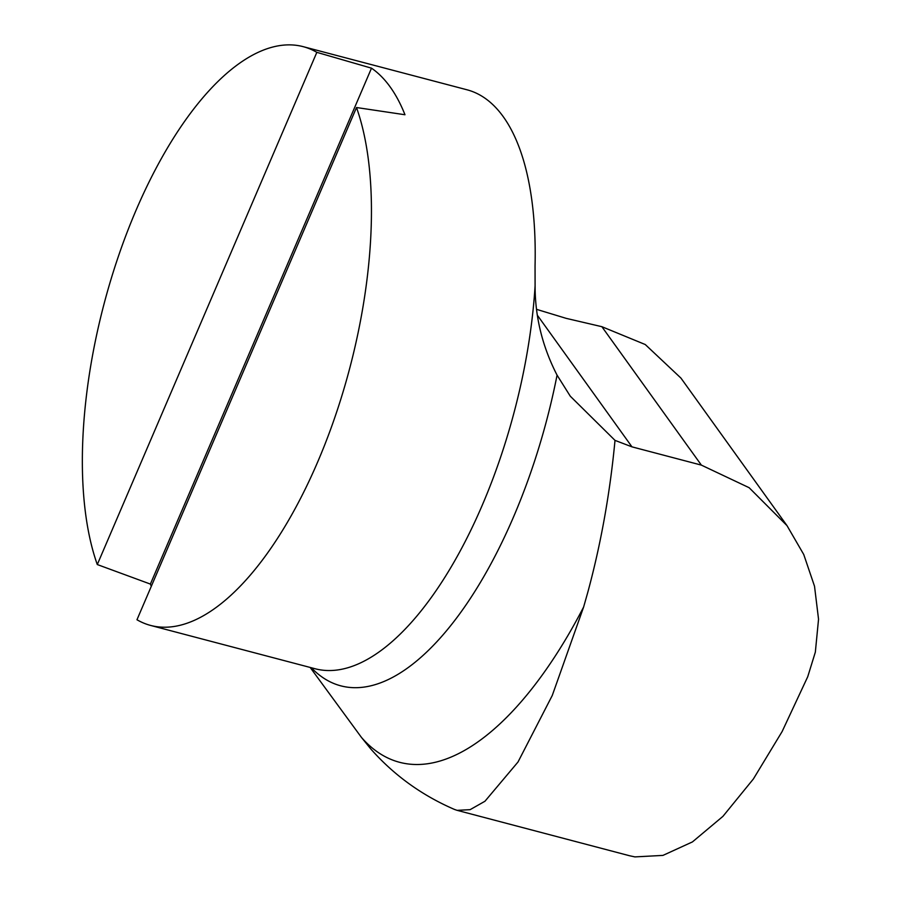 <?xml version="1.0" encoding="UTF-8"?>
<svg xmlns="http://www.w3.org/2000/svg" width="902" height="902" viewBox="0 0 902 902"><rect width="100%" height="100%" fill="white"/><g stroke="black" fill="none" stroke-linecap="round" stroke-linejoin="round"><path stroke-width="1.35" d="M356.504 107.53A299.272 126.956 104.8 0 1 323.976 446.738A299.272 126.956 104.8 0 1 150.702 625.458A299.272 126.956 104.8 0 1 136.969 619.753L356.504 107.53L404.975 114.746A299.272 126.956 -75.2 0 0 371.5 68.169L316.839 52.339L97.292 564.551L150.386 584.079L371.5 68.169M150.386 584.079A299.272 126.956 -75.2 0 0 151.288 586.334M316.839 52.339A299.272 126.956 -75.2 0 0 303.106 46.633A299.272 126.956 -75.2 0 0 136.213 209.884A299.272 126.956 -75.2 0 0 97.292 564.551M303.106 46.633L466.898 89.76A299.272 126.956 104.8 0 1 535.055 265.774L535.089 285.866C535.089 316.918 542.418 346.672 557.064 375.142L570.278 396.192L615.006 440.379C610.011 493.157 600.946 543.782 587.811 592.242L583.628 607.012L552.272 695.465L518.007 761.998L484.949 801.258L470.122 809.658L457.111 810.346L454.495 809.444C421.832 795.327 393.948 775.19 370.846 749.021M457.111 810.334L629.573 855.75L634.929 856.9L662.947 855.4L692.443 841.916L722.919 816.366L753.362 779.001L782.124 731.545L807.73 676.737L815.34 652.146L818.542 619.212L814.517 586.232L803.738 554.493L786.995 525.618L749.134 487.7L701.373 465.116L631.964 446.851L615.006 440.379M370.846 749.032L361.454 737.419L310.175 667.446M536.769 309.409L566.163 318.35L601.871 326.693L645.257 344.53L680.942 378.096L786.995 525.618M150.702 625.458L315.396 668.822A299.272 126.956 -75.2 0 0 535.089 285.866M361.454 737.419A368.332 156.249 -75.2 0 0 583.628 607.012M557.064 375.142A309.42 131.264 104.8 0 1 311.337 667.751M701.373 465.116L601.871 326.693M631.964 446.851L537.569 315.52"/></g></svg>
